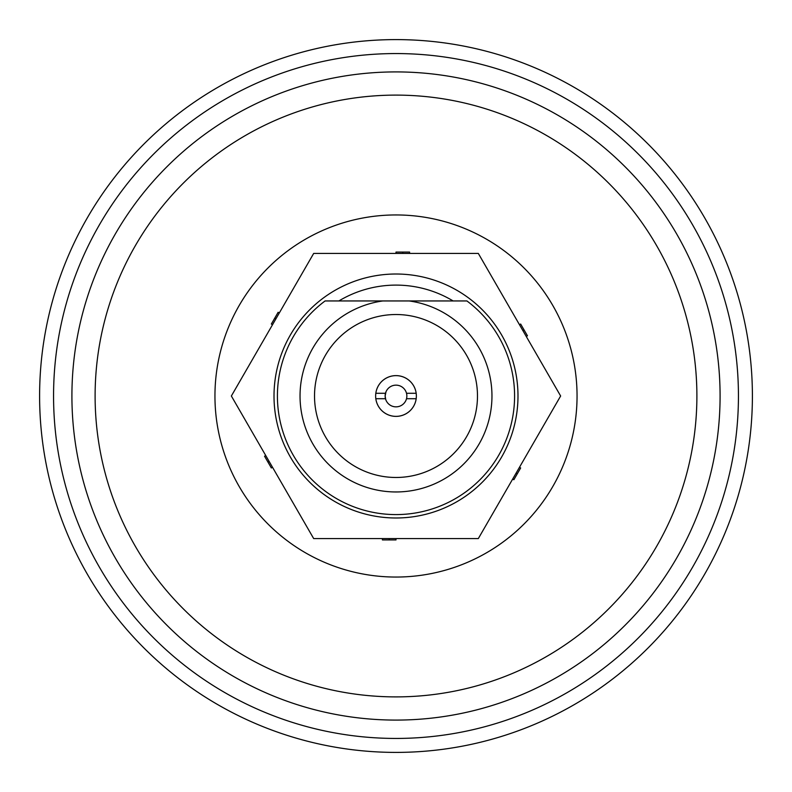 <?xml version="1.0" encoding="UTF-8"?>
<svg xmlns="http://www.w3.org/2000/svg" width="792" height="792" viewBox="0 0 792 792"><rect width="100%" height="100%" fill="white"/><g stroke="black" fill="none" stroke-linecap="round" stroke-linejoin="round"><path stroke-width="1.19" d="M95.109 396A300.891 300.891 0 0 0 396 696.891A300.891 300.891 0 0 0 696.891 396A300.891 300.891 0 0 0 396 95.109A300.891 300.891 0 0 0 95.109 396M71.914 396A324.086 324.086 0 0 0 396 720.086A324.086 324.086 0 0 0 720.086 396A324.086 324.086 0 0 0 396 71.914A324.086 324.086 0 0 0 71.914 396M53.559 396A342.441 342.441 0 0 0 396 738.441A342.441 342.441 0 0 0 738.441 396A342.441 342.441 0 0 0 396 53.559A342.441 342.441 0 0 0 53.559 396M39.6 396A356.4 356.4 0 0 0 396 752.4A356.4 356.4 0 0 0 752.4 396A356.4 356.4 0 0 0 396 39.6A356.4 356.4 0 0 0 39.6 396M466.914 300.95A118.592 118.592 0 0 1 396 514.592A118.592 118.592 0 0 1 325.086 300.95L382.853 300.95A95.961 95.961 0 0 0 300.039 396A95.961 95.961 0 0 0 396 491.961A95.961 95.961 0 0 0 491.961 396A95.961 95.961 0 0 0 409.147 300.95L466.914 300.95M314.523 396A81.477 81.477 0 0 0 396 477.477A81.477 81.477 0 0 0 477.477 396A81.477 81.477 0 0 0 396 314.523A81.477 81.477 0 0 0 314.523 396M375.636 396A20.364 20.364 0 0 0 396 416.364A20.364 20.364 0 0 0 416.364 396A20.364 20.364 0 0 0 396 375.636A20.364 20.364 0 0 0 375.636 396M382.853 300.95L409.147 300.95M385.744 399.564L385.14 396A10.86 10.86 0 0 0 385.486 398.713L375.814 398.713A20.364 20.364 0 0 0 416.186 398.713L406.514 398.713A10.86 10.86 0 0 1 385.486 398.713M406.514 398.713A10.86 10.86 0 0 0 406.514 393.287L416.186 393.287A20.364 20.364 0 0 0 375.814 393.287L385.486 393.287A10.86 10.86 0 0 1 406.514 393.287M385.486 393.287A10.86 10.86 0 0 0 385.14 396L385.981 391.812M214.949 396A181.051 181.051 0 0 1 396 214.949A181.051 181.051 0 0 1 577.051 396A181.051 181.051 0 0 1 396 577.051A181.051 181.051 0 0 1 214.949 396M519.473 324.71L520.651 324.037L524.047 329.908L527.442 335.788L526.264 336.471M519.473 467.29L560.637 396L478.318 253.42L313.682 253.42L231.363 396L313.682 538.58L478.318 538.58L519.473 467.29L520.651 467.963L513.859 479.724L512.691 479.051M396 538.58L396 539.936L382.417 539.936L382.417 538.58M272.527 467.29L271.349 467.963L264.558 456.212L265.736 455.529M272.527 324.71L271.349 324.037L278.14 312.276L279.309 312.949M396 253.42L396 252.064L409.583 252.064L409.583 253.42M402.791 253.42L402.791 252.064M275.923 318.829L274.745 318.156M269.132 461.409L267.953 462.092M389.209 538.58L389.209 539.936M516.077 473.171L517.255 473.844M522.868 330.591L524.047 329.908M501.643 456.994A121.978 121.978 0 0 0 456.994 290.357A121.978 121.978 0 0 0 290.357 335.006A121.978 121.978 0 0 0 335.006 501.643A121.978 121.978 0 0 0 501.643 456.994M338.877 300.95A110.89 110.89 0 0 1 453.123 300.95"/></g></svg>
